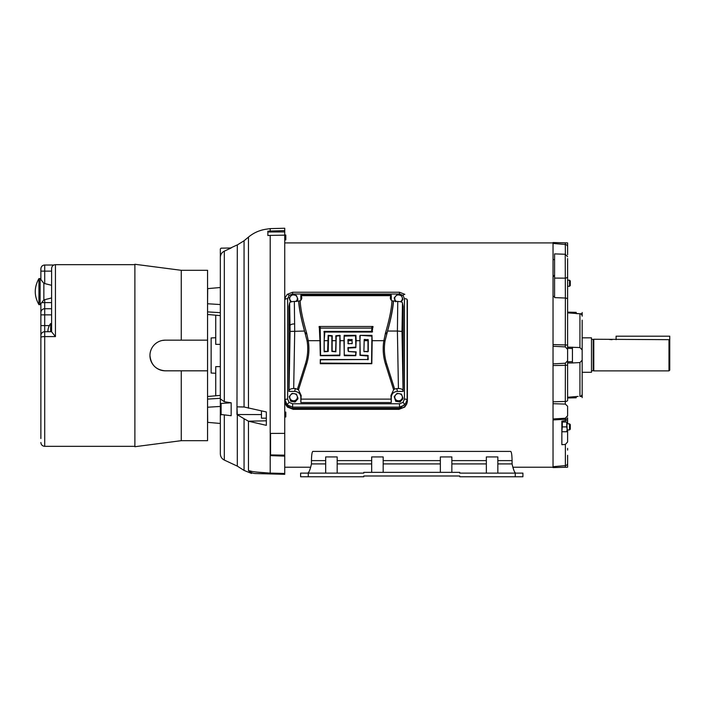 <?xml version="1.0" encoding="UTF-8"?>
<svg xmlns="http://www.w3.org/2000/svg" width="705" height="705" viewBox="0 0 705 705"><rect width="100%" height="100%" fill="white"/><g stroke="black" fill="none" stroke-linecap="round" stroke-linejoin="round"><path stroke-width="1.06" d="M570.292 429.16L569.525 429.927L570.292 429.16L570.292 424.613L569.525 423.846L570.292 424.613M567.173 429.927L569.525 429.927L569.525 423.846L567.173 423.846M325.675 463.916L311.451 463.916L311.451 460.612C311.566 455.007 312.024 451.94 312.826 451.411L510.702 451.411C511.504 451.931 511.962 454.998 512.077 460.612L512.077 463.916L497.845 463.916M325.675 473.117L325.675 456.928L337.175 456.928L337.175 473.117M371.676 472.35L371.676 456.928L383.168 456.928L383.168 472.35M440.352 472.35L440.352 456.928L451.852 456.928L451.852 472.35M486.353 473.117L486.353 456.928L497.845 456.928L497.845 473.117M308.279 476.756L308.279 473.117L300.612 473.117L300.612 476.756L363.78 476.756L363.78 475.99L459.748 475.99L459.748 476.756L522.916 476.756L522.916 473.117L515.249 473.117L515.249 476.756M308.279 473.117L363.78 473.117L363.78 472.35L459.748 472.35L459.748 473.117L515.249 473.117M311.451 463.916C310.226 469.504 309.001 472.562 307.768 473.117M515.752 473.117C514.535 472.579 513.302 469.512 512.077 463.916M363.78 475.99L373.588 475.99M449.94 475.99L459.748 475.99M512.914 467.212L553.037 467.212L512.914 467.212L513.901 470.385M513.936 470.464L514.853 472.412M308.217 472.932L308.675 472.412M569.525 280.202L570.292 280.969L570.292 285.516L569.525 286.283L569.525 280.202L567.604 280.202M554.571 278.096L554.571 253.888L565.234 254.258L565.366 298.03L554.571 297.607L554.571 278.096L565.234 278.149A2.45 1.63 180 0 0 567.604 276.519L567.604 349.398L565.295 346.895L553.037 346.252L553.037 365.56L565.366 365.322L565.295 363.234L567.604 360.731L567.604 349.398M553.037 467.591L553.037 466.684L553.037 467.591L567.604 467.203L567.604 463.185L567.604 467.203M553.037 243.445L553.037 242.538L553.037 243.445L565.366 244.503A2.45 2.441 0 0 1 567.604 246.944L567.604 254.813M565.295 346.895L565.366 298.03A2.45 1.26 180 0 1 567.604 299.281L567.604 345.036L553.037 344.569L553.037 346.252L553.037 242.917L284.732 242.917M567.604 360.731L567.604 400.44A2.45 1.022 180 0 1 565.366 401.462L553.037 401.788L553.037 419.96L565.366 419.219L565.295 418.241L567.604 416.038L567.604 406.23L565.295 404.088L553.037 403.692L553.037 363.877L565.295 363.234M553.037 242.538L567.604 242.917L565.295 242.864L565.366 254.267M553.037 467.212L553.037 418.955L565.295 418.241M553.037 466.684L565.366 465.617L565.295 467.265M567.604 429.927L567.604 441.947L565.366 444.441L561.859 444.679L561.859 421.141L567.604 420.198L567.604 417.809A2.45 1.419 180 0 1 565.366 419.219L565.366 420.947M567.604 400.44L567.604 365.093L565.366 365.322L565.295 404.088M554.571 297.607L554.571 296.488L553.037 296.435M554.571 276.386L553.037 276.289M553.037 259.502L554.571 259.634L553.037 259.643M553.037 275.558L554.571 275.391M567.604 242.917L567.604 246.944L567.604 242.917M567.604 278.528L567.604 258.568M567.604 363.445L567.604 361.498M567.604 359.814L567.604 358.052M567.604 430.737L567.604 432.421M565.366 444.441L565.366 465.617A2.45 2.441 180 0 0 567.604 463.185L567.604 455.315M567.604 448.389L567.604 450.072M567.604 259.722L567.604 276.519M567.604 423.846L567.604 417.809M561.859 423.82L561.859 421.141M554.571 278.88L554.571 278.184L554.571 278.88M567.604 397.259L578.179 396.413M567.604 312.139L576.197 312.359L576.197 313.602L579.933 313.743L567.604 312.87M576.197 312.359C583.326 312.544 583.326 312.544 576.197 312.359C583.326 312.544 583.326 312.544 576.197 312.359M567.604 347.124L579.933 347.556L582.171 349.944L582.171 320.132M567.604 363.005L572.434 362.952L572.434 347.177M582.171 349.944L582.171 360.185L579.933 362.573L572.434 362.952M576.197 396.527L576.197 397.77C583.326 397.576 583.326 397.576 576.197 397.77C583.326 397.576 583.326 397.576 576.197 397.77L567.604 397.99M582.171 389.997L582.171 396.457L579.933 396.386A2.45 2.441 -0 0 0 582.171 393.954L582.171 360.185M579.933 347.556L579.933 313.743L582.171 313.672L582.171 316.175A2.45 2.441 180 0 0 579.933 313.743L580.083 313.743M581.581 313.699L581.087 313.725M580.726 313.734L580.206 313.743M582.171 397.611L582.171 393.954M582.171 316.175L582.171 312.518M561.859 431.751L562.29 426.886L566.732 426.886L567.173 429.319L566.732 422.013L561.859 422.013M562.29 426.886L562.29 422.013M566.732 426.886L566.732 422.013M566.732 431.751L567.173 429.319L566.732 431.751L562.29 431.751M668.983 370.883L669.75 370.116L669.75 340.462L668.983 339.669L593.786 339.246L593.786 370.883L668.983 370.883L668.983 339.669M593.786 339.246L593.213 339.396L593.213 370.733L593.786 370.883M591.486 337.836L591.486 372.293L591.486 337.836L582.171 337.836M609.049 339.378L609.49 339.457M610.054 339.537L610.68 339.607M611.464 339.66L612.072 339.669M616.091 339.669L616.091 336.197L669.75 336.197L669.75 340.462M593.213 339.396L591.865 339.396M591.865 370.733L593.213 370.733M582.171 372.293L591.486 372.293M230.588 247.993L236.765 245.12M220.339 409.993L220.339 362.009M284.732 230.597L270.209 231.037L270.209 228.623L284.732 228.244L284.732 474.315L255.562 473.548L270.209 473.927L270.209 473.09C258.233 472.421 250.989 471.583 248.468 470.596A11.5 11.024 91.5 0 0 255.562 473.548C250.24 473.408 250.24 473.408 255.562 473.548M269.398 473.91L284.732 474.315M284.732 235.153L270.209 235.399L270.209 473.09L284.732 473.478M284.732 456.126L270.553 455.633L270.553 433.408L284.732 433.372M284.732 455.157L270.553 454.928L270.553 433.408M270.209 231.037L267.865 231.187L267.865 235.514L270.209 235.399M284.732 231.919L267.865 231.998M266.331 229.178C259.669 230.13 253.721 232.765 248.486 237.083L248.486 237.083C253.668 232.791 259.616 230.156 266.331 229.178L270.209 228.623M269.398 473.064L256.717 472.077M251.306 471.213L248.468 470.596C243.146 470.808 243.146 470.808 248.468 470.596L248.468 421.193L244.062 418.744L244.062 470.429L251.544 473.443M244.318 407.023L236.968 406.847L244.062 406.979L266.331 411.958L266.331 425.344L248.486 421.202L266.331 420.814M244.062 406.979L244.062 240.757L248.468 237.1L244.062 240.757L237.312 244.952L236.968 414.522L261.467 414.584M224.322 415.13L224.322 460.074L237.312 466.128L237.312 414.707L244.062 418.744M237.312 414.707L236.968 406.847M220.339 260.286L220.339 248.927L221.097 248.16L231.161 247.984L224.322 251.139L224.322 401.727L231.161 402.784L231.161 415.712L220.339 414.417L220.339 403.137L221.097 403.463L221.097 414.857M224.322 401.727L220.339 398.907L220.339 257.387C220.453 254.531 221.784 252.452 224.322 251.139M220.339 410.187L220.339 453.817L220.339 410.187M231.161 402.784L221.097 403.463M220.339 398.907L220.339 403.137M215.739 337.721L211.139 337.959L211.139 373.024L215.739 373.271M220.339 344.375L215.739 344.357L215.739 315.197M220.339 395.39L207.561 396.501L215.739 395.787L215.739 366.635L220.339 366.618M207.561 407.411L207.693 422.357L220.339 423.467M207.693 288.627L220.339 287.517L207.693 288.627L207.561 303.573M284.732 239.876L285.807 239.876L285.807 235.012L284.732 235.012M284.732 416.955L285.807 416.955L285.807 412.081L284.732 412.081M266.331 411.958L266.331 418.171L261.467 418.171L261.467 411.412M407.164 402.37L398.863 408.97L293.254 408.97L286.406 405.666M285.402 404.124L287.367 407.023L293.254 408.97M398.863 408.97L293.315 409.332L398.792 409.332L404.749 407.023L406.706 404.124M400.317 301.696A3.833 3.604 -0 0 0 398.563 294.893A3.833 3.604 -0 0 0 396.369 301.449M400.669 301.784L402.925 299.334L401.409 295.43L397.056 294.708L394.21 297.889L395.725 301.802M401.286 301.978L402.925 299.334M394.21 297.889L395.267 301.432M295.748 301.449A3.833 3.604 -0 0 0 293.544 294.893A3.833 3.604 -0 0 0 291.791 301.696M295.933 301.449L297.907 299.334L296.391 295.43L292.037 294.708L289.191 297.889L290.698 301.802L291.236 301.837M296.743 301.44L297.907 299.334M289.191 297.889L290.513 302.11M398.563 393.584A3.833 3.604 -0 0 0 397.902 400.731A3.833 3.604 -0 0 0 402.167 395.954A3.833 3.604 -0 0 0 398.563 393.584M398.563 393.54L397.056 393.39L394.21 396.58L395.725 400.484L400.079 401.207L402.925 398.025L401.409 394.113L398.563 393.54M400.079 401.207L400.079 402.009L402.925 398.827L402.925 398.025M400.079 402.009L395.725 401.286L395.725 400.484M394.21 396.58L395.725 401.286M293.544 393.584A3.833 3.604 -0 0 0 292.883 400.731A3.833 3.604 -0 0 0 297.149 395.954A3.833 3.604 -0 0 0 293.544 393.584M293.544 393.54L292.037 393.39L289.191 396.58L290.698 400.484L295.06 401.207L297.907 398.025L296.391 394.113L293.544 393.54M295.06 401.207L295.06 402.009L297.907 398.827L297.907 398.025M295.06 402.009L290.698 401.286L290.698 400.484M289.191 396.58L290.698 401.286M404.881 404.978A2.679 0.652 -133.2 0 0 403.004 402.396L399.488 403.762L292.619 403.762L292.619 407.111L287.226 404.978A2.679 0.652 -46.8 0 1 289.112 402.396L287.658 399.101L287.658 298.682A2.679 0.916 180 0 0 284.987 299.519L285.349 297.325L287.226 294.417A2.679 0.652 46.8 0 1 287.27 294.337A2.679 0.652 46.8 0 1 289.112 295.377L292.619 294.011L292.619 292.249L399.488 292.249L404.837 294.337A2.679 0.652 133.2 0 0 403.004 295.377L404.45 298.682A2.679 0.916 -0 0 1 407.129 299.519L407.129 399.938L404.881 404.978L399.488 407.111L399.744 408.354C404.353 407.895 406.9 405.507 407.384 401.171L407.384 300.277M287.226 404.978L284.987 399.938L284.732 401.171C285.217 405.507 287.755 407.895 292.372 408.354L399.744 408.354M292.619 292.249L287.27 294.337L285.349 297.325L284.732 300.277L284.987 399.938A2.679 0.916 180 0 1 287.658 399.101M292.619 294.011L399.488 294.011L399.488 292.249M404.45 298.682L404.45 399.101A2.679 0.916 -0 0 1 407.129 399.938L407.384 401.171M399.488 403.762L399.488 407.111L292.619 407.111L292.372 408.354M294.716 391.39C298.409 391.751 300.445 393.663 300.832 397.126L300.832 402.555L391.284 402.555L391.284 397.126C391.672 393.663 393.707 391.751 397.391 391.39L403.163 391.39L403.163 306.393L402.467 302.947C402.344 302.11 400.775 301.617 397.761 301.449L391.936 300.815L390.394 298.885L390.623 295.659L391.284 295.192L390.623 295.659L301.493 295.659L301.722 298.885L300.171 300.815L294.346 301.449C291.35 301.617 289.781 302.11 289.64 302.947L288.944 306.393L288.944 391.39L294.716 391.39L295.316 388.508L298.497 389.821L301.167 395.496L300.832 402.555M300.832 295.192L300.832 300.268M391.284 300.268L391.284 295.192M288.944 391.39L289.05 390.552C289.464 389.31 291.006 388.631 293.685 388.508L295.316 388.508M300.832 295.219L301.493 295.659L300.832 295.219M391.284 402.555L390.949 395.496L393.619 389.821L394.606 388.966L398.431 388.508C401.11 388.631 402.652 389.31 403.066 390.552L403.163 391.39M402.467 302.947L402 331.429L403.066 390.552M300.171 300.815C300.489 308.49 302.621 319.127 306.56 332.742L308.261 340.691L319.947 340.691L320.29 355.699L339.792 355.699L340.145 340.691L343.969 340.691L344.313 355.699L355.805 355.699L356.157 351.865L348.499 351.513L348.147 348.041L355.805 347.688L356.157 340.691L359.982 340.691L359.982 355.346L367.984 356.043L367.64 359.524L320.29 359.524L320.29 363.701L371.817 363.701L372.169 340.691L383.855 340.691L385.556 332.742C389.495 319.127 391.619 308.49 391.936 300.815M297.51 388.966L305.424 363.868A49.826 49.826 0 0 0 307.08 340.885L304.516 331.042L290.107 331.429L289.64 302.947M294.699 331.042L294.346 301.449M304.516 331.042C301.114 318.695 299.149 308.719 298.62 301.123M319.947 340.691L319.277 326.486L372.83 326.486L372.187 332.046L324.846 332.046L324.133 340.691L327.957 340.691L328.16 335.36L332.258 335.73L332.134 340.691L335.959 340.691L335.836 335.73L339.933 335.36L340.145 340.691M343.969 340.691L344.172 335.36L355.946 335.36L356.157 340.691M359.982 340.691L360.185 335.36L371.958 335.36L372.169 340.691M306.56 332.742L305.115 332.936C301.414 319.753 299.299 309.178 298.788 301.22M393.496 301.123C392.967 308.719 390.993 318.695 387.591 331.042L397.408 331.042L397.761 301.449M393.328 301.22C392.808 309.178 390.702 319.753 387.001 332.936L385.556 332.742M398.431 388.508L397.4 331.042L402 331.429M394.606 388.966L386.692 363.868A49.826 49.826 0 0 1 385.036 340.885L387.591 331.042M360.185 335.36L371.896 336.118L371.553 363.436L320.211 363.093L320.563 359.788L367.64 359.524M367.984 359.171L367.904 359.788M368.257 359.444L367.984 356.043M367.64 355.699L368.257 355.778M367.904 355.426L360.246 355.082L359.858 335.73M348.499 351.513L355.884 352.13L355.54 355.426L344.234 355.082L344.234 336.118L355.54 335.774L355.884 347.08L348.499 347.688M348.147 348.041L348.226 347.424M347.882 347.768L348.147 351.169M339.872 336.118L339.872 355.082L320.563 355.426L320.211 328.116L371.896 328.116L371.553 331.412L324.212 331.412L324.212 351.786L328.222 351.434L328.565 335.774L331.87 336.118L331.87 351.434L335.88 351.786L336.223 336.118L340.259 335.73M335.959 340.691L335.615 351.513L332.134 351.169L332.134 340.691M327.957 340.691L327.605 351.513L324.133 351.169L324.133 340.691M363.895 351.434L364.238 339.413L368.257 339.766L368.257 351.434L363.895 351.434L364.159 340.691L367.984 340.691L367.904 339.413M352.244 339.766L348.226 339.413L348.226 343.776L352.244 343.432L351.892 339.413M364.238 339.413L364.159 340.691M364.159 351.169L364.238 351.786M367.904 351.786L364.511 351.513M367.64 351.513L368.257 351.434M367.984 340.691L367.984 351.169M364.511 339.687L367.631 339.687M348.226 339.413L351.619 339.687M351.971 340.03L352.244 343.432M351.892 343.776L351.971 343.159M351.628 343.511L348.226 343.776M347.882 343.432L348.499 343.511M348.147 343.159L347.882 339.766M284.732 467.212L310.614 467.212L284.732 467.212M207.561 370.821L165.287 370.821A15.334 15.334 0 0 1 149.953 355.496A15.334 15.334 0 0 1 165.287 340.162L207.561 340.162L207.561 440.678L181.256 440.678L181.256 370.821M181.256 440.678L134.884 446.714L134.884 264.269L181.256 270.306L207.561 270.306L207.561 340.162M165.287 370.821C156.016 369.975 150.905 364.864 149.953 355.496M181.256 340.162L181.256 270.306M162.291 340.462L165.287 340.162M51.606 308.737L44.706 308.737L44.706 299.678M40.872 334.769L40.872 335.404M40.872 303.705L40.872 314.862L40.872 303.705M40.872 279.55L40.872 268.843L40.872 271.134L51.606 271.134M44.706 308.737A3.833 3.833 0 0 0 40.872 312.562A3.833 3.833 0 0 1 44.706 308.737L44.706 314.862L51.606 314.862M50.46 323.771L51.606 323.533L51.606 331.729L44.706 331.729A3.833 3.833 0 0 0 40.872 335.562L40.872 314.862L44.706 314.862L44.706 325.595L49.341 325.595M134.884 264.657L55.439 264.657L55.439 336.585L44.706 336.585A3.833 0.802 180 0 0 40.872 337.387L40.872 335.562A3.833 3.833 0 0 1 44.706 331.729L44.706 325.595L40.872 325.595M55.439 336.585L51.606 331.791L51.606 268.49C51.835 266.164 53.113 264.886 55.439 264.657M40.872 337.387L40.872 438.528M50.645 323.533L50.645 331.729M50.46 323.806L50.46 323.806A12.708 12.708 -0 0 0 47.931 331.729A12.708 12.708 180 0 1 47.931 331.421M51.606 297.959L43.86 299.889L40.114 304.675L40.114 278.581L38.951 278.581L38.951 304.675C34.034 295.977 34.034 287.279 38.951 278.581M43.86 299.889L43.86 283.366L40.114 278.581M497.845 460.612L512.077 460.612M311.451 460.612L325.675 460.612M337.175 460.612L371.676 460.612M383.168 460.612L440.352 460.612M451.852 460.612L486.353 460.612M486.353 463.916L451.852 463.916M440.352 463.916L383.168 463.916M371.676 463.916L337.175 463.916M567.604 348.349L572.434 348.481M567.604 361.78L572.434 361.647M579.933 396.386L579.933 362.573M220.339 312.676L207.561 311.892M248.468 237.1L248.468 408.195M207.561 399.101L220.339 398.307M220.339 406.441L207.561 407.226M220.339 304.551L207.561 303.758M287.367 407.023L293.315 409.402M404.749 407.023L406.723 404.097M399.488 294.011L403.004 295.377M404.45 399.101L403.004 402.396M292.619 403.762L289.112 402.396M287.658 298.682L289.112 295.377M300.832 397.126L301.167 395.496M289.05 390.552L290.107 331.429M301.026 300.066L301.846 297.642M391.09 300.066L390.27 297.642M397.391 391.39L396.8 388.508M391.284 397.126L390.949 395.496M391.055 399.127L301.061 399.127M298.497 389.821L306.56 364.229C308.966 356.519 309.53 348.675 308.261 340.691L307.08 340.885M385.036 340.885L383.855 340.691C382.577 348.675 383.15 356.519 385.547 364.229L393.619 389.821M294.716 331.042L293.685 388.508M305.424 363.868L306.56 364.229M290.134 325.402A4.6 1.577 -0 0 1 294.725 323.912M385.547 364.229L386.692 363.868M320.211 328.116L318.995 326.891M305.424 333.906L306.825 333.685M385.282 333.685L386.692 333.906M324.467 332.372L323.859 331.755M324.212 331.412L324.846 332.046M372.187 332.046L371.553 331.412M373.121 326.891L371.896 328.116M371.896 331.059L372.566 331.729M319.277 326.486L320.563 327.763M371.553 327.763L372.83 326.486M348.147 340.691L351.971 340.691M44.706 331.729L44.706 446.336L134.884 446.336M51.606 302.604L41.736 302.604M44.706 283.577L44.706 265.001C42.379 265.23 41.102 266.508 40.872 268.834M44.706 265.027L53.844 265.001M570.292 285.516L569.525 286.283L567.604 286.283M565.322 418.197L567.604 415.747M565.234 254.258L567.604 256.717M207.561 314.483L220.339 315.602M237.312 466.128L244.062 470.429M224.322 460.074C221.784 458.761 220.453 456.673 220.339 453.817M285.014 402.74L287.393 407.085M398.792 409.402L404.714 407.085M390.993 294.849L301.114 294.849M44.706 446.336C42.379 446.106 41.102 444.829 40.872 442.502M40.114 304.675L38.951 304.675M51.606 285.305L43.86 283.366"/></g></svg>
